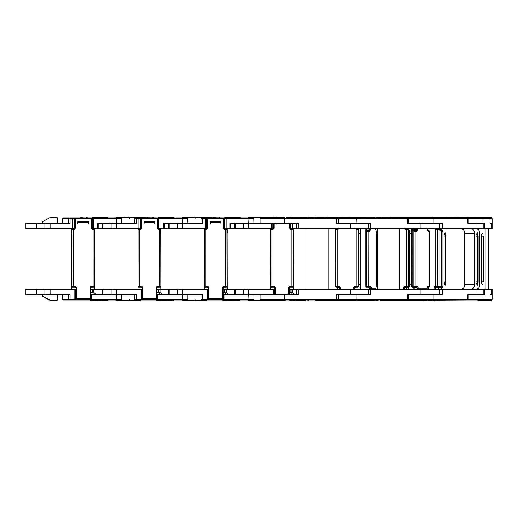 <?xml version="1.0" encoding="UTF-8"?>
<svg xmlns="http://www.w3.org/2000/svg" width="518" height="518" viewBox="0 0 518 518"><rect width="100%" height="100%" fill="white"/><g stroke="black" fill="none" stroke-linecap="round" stroke-linejoin="round"><path stroke-width="0.78" d="M75.757 292.495L75.757 298.653L75.602 292.495M89.918 299.527L76.515 299.527L75.757 298.653L76.515 299.514L89.918 299.514L90.676 298.491L89.918 299.527L76.515 299.527M73.899 228.93L74.618 228.166L74.611 218.654A0.764 0.758 90 0 1 75.375 217.89L91.058 217.89A0.764 0.764 0 0 1 91.822 218.654L91.822 228.166L92.534 228.93M93.849 228.93A0.764 0.764 0 0 1 94.535 229.357L94.535 229.357A0.764 0.641 -25.7 0 1 94.58 229.694A0.764 0.732 -90 0 0 93.849 228.93L92.586 228.93L91.816 228.166L91.058 228.166L91.058 218.654L92.223 218.654A0.764 0.758 90 0 1 92.981 217.89L91.058 217.89L91.058 218.654L75.375 218.654L75.375 228.166L73.841 229.694L71.853 229.694A0.764 0.641 -154.3 0 1 71.898 229.357L71.898 229.357A0.764 0.641 -154.3 0 1 72.047 229.176M77.888 222.462L77.888 221.698L88.546 221.698L77.888 221.698L77.888 223.983L88.546 223.983L88.546 221.698L88.546 222.462L77.888 222.462M71.795 289.452L71.795 286.409L74.993 286.409L74.993 287.166A0.764 0.764 0 0 1 75.757 287.93A0.764 0.764 0 0 0 74.993 287.166L72.559 287.166A0.764 0.764 0 0 1 71.795 286.409L71.853 229.694A0.764 0.732 -90 0 1 72.585 228.93L73.841 228.93L73.841 229.694M75.757 287.93L76.515 287.93A1.522 1.522 0 0 0 74.993 286.409A1.522 1.522 0 0 1 76.515 287.93L76.515 298.491L89.918 298.491L89.918 287.93A1.522 1.522 0 0 1 91.44 286.409L93.111 286.409L93.111 229.694L94.632 229.811A0.764 0.66 0 0 0 94.587 229.578M93.111 228.93L93.111 229.694L92.586 229.694L92.586 228.93M72.585 228.93A0.764 0.764 0 0 0 71.898 229.357L71.795 229.811A0.764 0.66 180 0 1 71.847 229.578M94.535 229.357L94.632 286.409A0.764 0.764 0 0 1 93.875 287.166L91.44 287.166A0.764 0.764 0 0 0 90.676 287.93L90.676 298.491A0.764 0.738 180 0 1 89.918 299.223L89.918 298.491L90.676 298.491M71.795 286.409A0.764 0.764 0 0 0 72.559 287.166M128.056 217.133L116.33 217.437L157.291 217.89A0.764 0.764 0 0 1 158.048 218.654L158.048 228.166L158.767 228.93M47.591 218.887L42.761 221.536L47.591 218.887M57.602 223.219L57.602 217.813L50.181 217.508L42.761 221.536M129.655 217.89L129.655 219.036M36.778 228.548L36.778 223.219L25.9 223.219L25.9 228.548L44.904 228.548L44.904 223.219L36.778 223.219M102.182 228.548L102.182 223.219L98.2 223.219L98.2 228.548L103.011 228.548L103.011 223.219L102.182 223.219M68.57 219.036L62.762 219.036L62.762 223.219L68.57 223.219L68.57 218.654A0.764 0.764 0 0 1 69.334 217.89L63.17 217.89L69.334 217.89M62.406 223.219L62.406 218.654A0.764 0.764 0 0 1 63.17 217.89M42.599 221.801L42.599 223.219M36.778 294.781L36.778 289.452L44.904 289.452L44.904 294.781L25.9 294.781L25.9 289.452L36.778 289.452M102.182 294.781L102.182 289.452L93.823 289.452L93.823 292.612M93.111 294.781L93.111 292.495L90.676 292.495M42.761 296.464L50.032 300.453L42.599 296.199L50.181 300.187L57.602 300.187L57.602 294.781M42.599 296.199L42.599 294.781M63.151 298.964L63.151 299.346L68.57 299.346A0.764 0.764 0 0 0 69.334 300.11L63.17 300.11A0.764 0.764 0 0 1 62.406 299.346L63.151 299.346A0.764 0.388 90 0 0 63.539 300.11M93.111 292.495A2.286 2.286 0 0 1 95.396 294.781M129.655 298.964L129.655 300.11M76.049 299.346L74.845 299.346L74.845 289.452L75.602 289.452L75.602 299.346A0.764 0.764 0 0 1 74.845 300.11L91.589 300.11A0.764 0.764 0 0 1 90.831 299.346L90.831 294.781L121.529 294.781L121.529 299.346L121.367 300.11L91.589 300.11L91.589 299.346L90.385 299.346M57.602 300.187L50.181 300.492L47.591 299.113L50.032 300.453M92.353 300.259L107.271 300.563L92.353 300.11M104.914 300.259L104.61 300.563L107.271 300.563L107.699 300.11M128.056 300.867L116.634 300.867M121.529 299.346L116.33 299.346L116.33 300.563L140.009 300.867M80.063 300.11L83.774 300.11M84.557 300.11L87.115 300.11M87.335 300.11L89.925 300.11M90.067 299.514L90.268 300.414L92.392 300.414M142.282 299.346L141.071 299.346L141.071 289.452L141.835 289.452L141.835 299.346A0.764 0.764 0 0 1 141.071 300.11L121.367 300.11M107.699 300.259L98.2 300.11M44.904 294.781L70.092 294.781L70.092 299.346L68.57 299.346L68.57 294.781L62.762 294.781L62.762 298.964L68.57 298.964M63.928 300.11L74.845 300.11L74.845 299.346L70.092 299.346L70.092 300.11M75.602 299.346A0.764 0.764 0 0 1 74.845 300.11A0.764 0.764 0 0 0 75.602 299.346M90.676 289.452L93.823 289.452M74.845 289.452L44.904 289.452M93.111 287.166L93.111 286.409L94.632 286.409L94.632 289.452M71.795 233.119L71.795 228.548M94.632 228.548L94.632 233.119M74.508 228.548L74.21 218.654A0.764 0.758 -90 0 0 73.452 217.89L75.375 217.89A0.764 0.764 0 0 0 74.611 218.654L70.092 218.654L70.092 223.219L44.904 223.219M73.744 217.89L70.092 217.89L70.092 218.654L63.151 218.654L63.151 219.036M91.362 217.955A0.764 0.758 -90 0 1 91.66 217.89L92.981 217.89M121.529 218.654L93.739 218.654L93.739 217.89L121.367 217.89L121.529 223.219L111.137 223.219L111.137 228.548L138.928 228.548L138.928 217.89L140.313 217.89M98.155 228.548L91.926 228.548M74.21 228.548L44.904 228.548M50.181 217.508L57.602 217.813M97.442 228.548L97.442 223.219L116.33 223.219L116.33 228.548M140.132 228.93L140.844 228.166L140.844 218.654L134.803 218.654A0.764 0.764 0 0 1 135.561 217.89L121.367 217.89M116.33 217.437L116.33 223.219L136.325 223.219L136.325 217.89L139.97 217.89M107.699 217.89L107.699 217.437L98.2 217.437L98.2 217.89M98.2 217.437L92.353 217.437L92.353 217.89M89.361 217.89L87.315 217.89M87.315 217.586L85.651 217.89M82.945 217.89L84.874 217.89M82.945 217.586L82.31 217.89M81.941 217.586L79.507 217.89M79.163 217.89L76.573 217.89M156.145 299.527L142.748 299.527L141.984 298.491L142.748 299.514L156.145 299.514L156.909 298.491L156.145 299.527L142.748 299.527M160.075 228.93A0.764 0.764 0 0 1 160.761 229.357L160.761 229.357A0.764 0.641 -25.7 0 1 160.813 229.694A0.764 0.732 -90 0 0 160.075 228.93L158.819 228.93L158.048 228.166L157.291 228.166L157.291 218.654L158.45 218.654A0.764 0.758 90 0 1 159.207 217.89L157.291 217.89L157.291 218.654L141.602 218.654L141.602 228.166L140.074 229.694L138.086 229.694A0.764 0.641 -154.3 0 1 138.131 229.357L138.131 229.357A0.764 0.641 -154.3 0 1 138.28 229.176M144.121 222.462L144.121 221.698L154.778 221.698L144.121 221.698L144.121 223.983L154.778 223.983L154.778 221.698L154.778 222.462L144.121 222.462M138.028 289.452L138.028 286.409L141.226 286.409A1.522 1.522 0 0 1 142.748 287.93L142.748 299.223A0.764 0.738 180 0 1 141.984 298.491L141.984 287.93A0.764 0.764 0 0 0 141.226 287.166L138.792 287.166A0.764 0.764 0 0 1 138.028 286.409L138.086 229.694A0.764 0.732 -90 0 1 138.818 228.93L140.074 228.93L140.074 229.694M141.984 298.491L156.145 298.491L156.145 287.93A1.522 1.522 0 0 1 157.666 286.409L159.343 286.409L159.343 229.694L160.865 229.811A0.764 0.66 0 0 0 160.813 229.578M159.343 228.93L159.343 229.694L158.819 229.694L158.819 228.93M138.818 228.93A0.764 0.764 0 0 0 138.131 229.357L138.028 229.811A0.764 0.66 180 0 1 138.079 229.578M160.761 229.357L160.865 286.409A0.764 0.764 0 0 1 160.107 287.166L157.666 287.166A0.764 0.764 0 0 0 156.909 287.93L156.909 298.491A0.764 0.738 180 0 1 156.145 299.223L156.145 298.491L156.909 298.491M138.028 286.409A0.764 0.764 0 0 0 138.792 287.166M194.282 217.133L182.563 217.437L223.517 217.89A0.764 0.764 0 0 1 224.281 218.654L224.281 228.166L224.993 228.93M115.637 217.89L116.265 217.547L115.637 217.89M195.882 217.89L195.882 219.036M168.415 228.548L168.415 223.219L164.433 223.219L164.433 228.548L169.237 228.548L169.237 223.219L168.415 223.219M103.011 294.781L103.011 289.452L111.137 289.452L111.137 294.781L116.33 294.781L116.33 289.452L111.137 289.452M168.415 294.781L168.415 289.452L160.056 289.452L160.056 292.612M159.343 294.781L159.343 292.495L156.909 292.495M128.988 294.781L134.803 294.781L134.803 299.346A0.764 0.764 0 0 0 135.561 300.11L136.325 300.11L136.325 299.346L141.071 299.346L141.071 300.11L157.822 300.11A0.764 0.764 0 0 1 157.058 299.346L157.058 294.781L187.756 294.781L187.756 299.346L187.6 300.11L157.822 300.11L157.822 299.346L156.611 299.346M159.343 292.495A2.286 2.286 0 0 1 161.629 294.781M195.882 298.964L195.882 300.11M115.637 300.11L116.265 300.453L115.637 300.11M158.579 300.259L173.504 300.563L158.625 300.414M171.141 300.259L170.836 300.563L173.504 300.563L173.931 300.11M194.282 300.867L182.867 300.867M187.756 299.346L182.563 299.346L182.563 300.563L206.235 300.867M146.296 300.11L150.006 300.11M150.783 300.11L153.347 300.11M153.568 300.11L156.158 300.11M156.3 299.514L156.494 300.414L158.573 300.414M208.514 299.346L207.304 299.346L207.304 289.452L208.068 289.452L208.068 299.346A0.764 0.764 0 0 1 207.304 300.11L187.6 300.11M173.931 300.259L164.433 300.11M128.988 298.964L134.803 298.964M134.803 299.346L136.325 299.346L136.325 294.781L116.33 294.781L116.33 299.346L91.589 299.346L91.589 294.781M156.909 289.452L160.056 289.452M141.071 289.452L116.33 289.452M102.182 289.452L103.011 289.452M159.343 287.166L159.343 286.409L160.865 286.409L160.865 289.452M138.028 233.119L138.028 228.548M160.865 228.548L160.865 233.119M128.988 223.219L134.803 223.219L134.803 218.654M135.561 217.89L136.325 217.89M157.595 217.955A0.764 0.758 -90 0 1 157.893 217.89L159.207 217.89M187.756 218.654L159.965 218.654L159.965 217.89L187.6 217.89L187.756 223.219L177.37 223.219L177.37 228.548L205.154 228.548L205.154 217.89L206.54 217.89M164.381 228.548L158.152 228.548M140.741 228.548L138.928 228.548M103.011 228.548L111.137 228.548M163.675 228.548L163.675 223.219L182.563 223.219L182.563 228.548M128.988 219.036L134.803 219.036M206.358 228.93L207.077 228.166L207.071 218.654L201.029 218.654A0.764 0.764 0 0 1 201.793 217.89L187.6 217.89M182.563 217.437L182.563 223.219L202.557 223.219L202.557 217.89L207.835 217.89L207.835 228.166L206.306 229.694L204.312 229.694A0.764 0.641 -154.3 0 1 204.364 229.357L204.364 229.357A0.764 0.641 -154.3 0 1 204.513 229.176M173.931 217.89L173.931 217.437L164.433 217.437L164.433 217.89M164.433 217.437L158.579 217.437L158.579 217.89M155.594 217.89L153.542 217.89M153.542 217.586L151.884 217.89M149.178 217.89L151.101 217.89M149.178 217.586L148.543 217.89M148.174 217.586L145.733 217.89M145.396 217.89L142.819 217.89M222.377 299.527L208.981 299.527L208.217 298.491L208.981 299.514L222.377 299.514L223.135 298.491L222.377 299.527L208.981 299.527M226.308 228.93A0.764 0.764 0 0 1 226.994 229.357L226.994 229.357A0.764 0.641 -25.7 0 1 227.039 229.694A0.764 0.732 -90 0 0 226.308 228.93L225.052 228.93L224.275 228.166M210.347 222.462L210.347 221.698L221.005 221.698L210.347 221.698L210.347 223.983L221.005 223.983L221.005 221.698L221.005 222.462L210.347 222.462M204.26 289.452L204.26 286.409L207.453 286.409A1.522 1.522 0 0 1 208.981 287.93L208.981 299.223A0.764 0.738 180 0 1 208.217 298.491L208.217 287.93A0.764 0.764 0 0 0 207.453 287.166L205.018 287.166A0.764 0.764 0 0 1 204.26 286.409L204.312 229.694A0.764 0.732 -90 0 1 205.05 228.93L206.306 228.93L206.306 229.694M208.217 298.491L222.377 298.491L222.377 287.93A1.522 1.522 0 0 1 223.899 286.409L225.576 286.409L225.576 229.694L227.098 229.811A0.764 0.66 0 0 0 227.046 229.578M225.576 228.93L225.576 229.694L225.052 229.694L225.052 228.93M205.05 228.93A0.764 0.764 0 0 0 204.364 229.357L204.26 229.811A0.764 0.66 180 0 1 204.306 229.578M226.994 229.357L227.098 286.409A0.764 0.764 0 0 1 226.334 287.166L223.899 287.166A0.764 0.764 0 0 0 223.135 287.93L223.135 298.491A0.764 0.738 180 0 1 222.377 299.223L222.377 298.491L223.135 298.491M181.87 217.89L182.491 217.547L181.87 217.89M234.648 228.548L234.648 223.219L230.665 223.219L230.665 228.548L235.47 228.548L235.47 223.219L234.648 223.219M169.237 294.781L169.237 289.452L177.37 289.452L177.37 294.781L182.563 294.781L182.563 289.452L177.37 289.452M234.648 294.781L234.648 289.452L226.282 289.452L226.282 292.612M225.576 294.781L225.576 292.495L223.135 292.495M195.221 294.781L201.029 294.781L201.029 299.346A0.764 0.764 0 0 0 201.793 300.11L202.557 300.11L202.557 299.346L207.304 299.346L207.304 300.11L224.054 300.11A0.764 0.764 0 0 1 223.29 299.346L223.29 294.781L253.988 294.781L253.988 299.346L253.826 300.11L224.054 300.11L224.054 299.346L222.844 299.346M225.576 292.495A2.286 2.286 0 0 1 227.855 294.781M181.87 300.11L182.491 300.453L181.87 300.11M224.812 300.259L239.73 300.563L224.851 300.414M237.374 300.259L237.069 300.563L239.73 300.563L240.158 300.11M260.515 300.867L272.468 300.867M260.671 300.867L284.039 300.867L249.1 300.867L248.795 294.781L243.596 294.781L243.596 289.452L235.47 289.452L235.47 294.781M212.529 300.11L216.239 300.11M217.016 300.11L219.58 300.11M219.8 300.11L222.384 300.11M222.526 299.514L222.727 300.414L224.806 300.414M260.366 300.11L260.366 300.563L284.039 300.867L284.343 300.11L253.826 300.11M240.158 300.259L230.665 300.11M195.221 298.964L201.029 298.964M208.068 299.346A0.764 0.764 0 0 1 207.304 300.11L208.825 300.11L208.825 299.514M201.029 299.346L202.557 299.346L202.557 294.781L182.563 294.781L182.563 299.346L157.822 299.346L157.822 294.781M223.135 289.452L226.282 289.452M207.304 289.452L182.563 289.452M168.415 289.452L169.237 289.452M225.576 287.166L225.576 286.409L227.098 286.409L227.098 289.452M204.26 229.811L204.26 228.548M227.098 228.548L227.098 233.119M195.221 223.219L201.029 223.219L201.029 218.654M253.988 218.654L226.198 218.654L226.198 217.89L223.517 217.89L223.517 218.654L224.682 218.654A0.764 0.758 90 0 1 225.44 217.89L253.826 217.89L253.988 223.219L243.596 223.219L243.596 228.548L271.387 228.548L271.387 223.219M201.793 217.89L202.557 217.89M223.821 217.955A0.764 0.758 -90 0 1 224.126 217.89L223.517 217.89M224.126 217.89L225.44 217.89M230.614 228.548L224.385 228.548M206.967 228.548L205.154 228.548M169.237 228.548L177.37 228.548M229.901 228.548L229.901 223.219L248.795 223.219L248.795 228.548M195.221 219.036L201.029 219.036M272.617 217.133L284.343 217.437L260.366 217.437L260.366 217.89L253.826 217.89M260.515 217.133L249.1 217.133L248.795 223.219L298.174 223.219L298.174 228.548L290.617 228.548M240.158 217.89L240.158 217.437L230.665 217.437L230.665 217.89M230.665 217.437L224.812 217.437L224.812 217.89M221.821 217.89L219.774 217.89M219.774 217.586L218.117 217.89M215.404 217.89L217.333 217.89M215.404 217.586L214.769 217.89M214.407 217.586L211.966 217.89M211.622 217.89L209.052 217.89M290.514 223.219L290.514 228.166L291.226 228.93M272.591 228.93L273.31 228.166L273.303 223.219M292.541 228.93A0.764 0.764 0 0 1 293.227 229.357L293.227 229.357A0.764 0.641 -25.7 0 1 293.272 229.694A0.764 0.732 -90 0 0 292.541 228.93L291.278 228.93L290.507 228.166L289.75 228.166L289.75 223.219M274.449 294.781L274.449 287.93A0.764 0.764 0 0 0 273.685 287.166L271.251 287.166A0.764 0.764 0 0 1 270.487 286.409L270.545 229.694A0.764 0.732 -90 0 1 271.277 228.93L272.533 228.93L272.533 229.694L270.545 229.694A0.764 0.641 -154.3 0 1 270.59 229.357L270.59 229.357A0.764 0.641 -154.3 0 1 270.739 229.176M288.61 294.781L288.61 287.93A1.522 1.522 0 0 1 290.132 286.409L291.802 286.409L291.802 229.694L293.324 229.811A0.764 0.66 0 0 0 293.279 229.578M276.58 223.219L276.58 223.983L287.237 223.983L287.237 223.219M291.802 228.93L291.802 229.694L291.278 229.694L291.278 228.93M271.277 228.93A0.764 0.764 0 0 0 270.59 229.357L270.487 229.811A0.764 0.66 180 0 1 270.538 229.578M293.227 229.357L293.324 286.409A0.764 0.764 0 0 1 292.566 287.166L290.132 287.166A0.764 0.764 0 0 0 289.368 287.93L289.368 294.781M248.096 217.89L248.724 217.547L248.096 217.89M291.958 294.781L296.652 294.781L296.652 289.452L292.515 289.452L292.515 292.612M291.802 294.781L291.802 292.495L289.368 292.495M291.802 292.495A2.286 2.286 0 0 1 294.088 294.781M248.096 300.11L248.724 300.453L248.096 300.11M295.765 300.259L291.084 300.414M326.748 300.867L338.701 300.867M326.593 300.11L326.897 300.867L356.365 300.867L315.326 300.867L315.022 300.414M296.924 300.563L305.963 300.563L291.045 300.259M284.343 300.414L285.806 300.11M286.027 300.11L288.617 300.11M288.96 300.11L291.038 300.414M260.891 300.11A0.764 0.745 -90 0 1 260.14 299.346L260.14 294.781L248.795 294.781L248.795 289.452L243.596 289.452M289.368 289.452L292.515 289.452M273.536 294.781L273.536 289.452L274.449 289.452M274.294 289.452L274.294 294.781M273.536 289.452L248.795 289.452M234.648 289.452L235.47 289.452M270.487 289.452L270.487 286.409L273.685 286.409A1.522 1.522 0 0 1 275.207 287.93A1.522 1.522 0 0 0 273.685 286.409L273.685 287.166A0.764 0.764 0 0 1 274.449 287.93L275.207 287.93L275.207 294.781M291.802 287.166L291.802 286.409L293.324 286.409L293.324 289.452M270.487 229.811L270.487 228.548M293.324 228.548L293.324 233.119M273.2 228.548L271.387 228.548M235.47 228.548L243.596 228.548M296.134 228.548L296.134 223.219L296.652 223.219L296.652 228.548M326.748 217.133L315.326 217.133L315.022 217.89L313.364 217.89M308.327 217.89L308.327 217.437L291.045 217.437L291.045 217.89M288.053 217.89L286.007 217.89M286.007 217.586L407.944 217.89L407.388 217.89L407.575 218.654L338.267 218.654A0.764 0.764 0 0 0 337.509 217.89L336.745 217.89L337.509 217.89M353.658 289.452L353.658 287.93A1.522 1.522 -90 0 1 355.18 286.409L358.553 286.409L358.553 231.125A0.764 0.66 -4.7 0 0 358.553 231.067L358.372 229.694A0.764 0.635 -29.4 0 0 358.314 229.319L358.314 229.319A0.764 0.635 -29.4 0 0 358.288 229.28M356.365 228.93L356.332 229.694L356.85 229.694L356.85 286.409L356.889 287.166L357.685 287.166A0.764 0.758 90 0 0 358.443 286.409L358.443 229.811A0.764 0.66 -4.7 0 0 358.443 229.746L358.314 229.319A0.764 0.764 0 0 0 357.647 228.93L356.339 228.93L355.594 228.166L356.365 228.93L357.647 228.93A0.764 0.725 -90 0 1 358.372 229.694L356.85 229.694L356.889 228.93M336.409 228.93A0.764 0.764 0 0 0 335.703 229.409L335.632 286.409L338.753 286.409L338.791 287.166A0.764 0.758 90 0 1 339.549 287.93L339.549 289.452L339.549 287.93L338.791 287.166L336.396 287.166A0.764 0.758 90 0 1 335.632 286.409L335.67 229.694A0.764 0.745 -90 0 1 336.409 228.93L337.639 228.93L338.416 228.166L337.639 228.93L337.606 229.694L335.67 229.694A0.764 0.647 -158.2 0 1 335.703 229.409L335.703 229.409A0.764 0.647 -158.2 0 1 335.826 229.221M358.378 229.519A0.764 0.66 -4.7 0 1 358.443 229.746L358.553 231.067A0.764 0.66 -4.7 0 0 358.54 231.002M357.796 287.166L357.796 287.166A0.764 0.758 -90 0 0 358.553 286.409L357.796 287.166M356.889 287.166L355.212 287.166A0.764 0.758 90 0 0 354.454 287.93L354.454 289.452M362.38 300.563L357.504 300.563M363.824 300.563L372.481 300.563M423.161 300.867L380.361 300.867L380.044 300.414M380.931 300.867L392.89 300.867M356.734 300.414L357.057 300.414M362.296 300.563L374.249 300.563L360.839 300.259L374.553 300.11L377.616 300.492M360.541 285.165L360.541 232.835L360.541 285.165M337.36 289.452L337.548 287.166M358.553 284.881L360.392 284.881L360.172 289.452M337.451 228.93L337.36 228.548M360.392 284.881L360.392 233.119L358.553 233.119M360.645 289.452L360.645 228.548M360.172 228.548L360.392 233.119M380.044 217.508L374.553 217.89L380.044 217.89L380.361 217.133M372.131 217.437L372.131 217.89L381.708 217.89L374.553 217.89L374.553 217.437L360.839 217.437L360.839 217.89L356.734 217.89L356.928 223.219L370.299 223.219L370.299 228.548L368.434 228.548M403.444 289.452L403.444 287.93A1.522 1.314 -90 0 1 404.759 286.409L409.44 286.409L409.44 231.125A0.764 0.57 -41.2 0 0 409.356 230.627L409.647 231.352L408.035 229.694A0.764 0.466 -52.2 0 0 407.97 229.092L407.97 229.092A0.764 0.466 -52.2 0 0 407.834 229.034M408.514 287.166L407.634 287.166A0.764 0.654 90 0 0 408.288 286.409L408.288 229.811A0.764 0.57 -41.2 0 0 408.203 229.306L407.97 229.092A0.764 0.764 0 0 0 407.504 228.93A0.764 0.531 -90 0 1 408.035 229.694L405.756 229.694A0.764 0.382 -90 0 1 406.138 228.93L406.371 228.93A0.764 0.693 90 0 1 405.775 228.548M406.125 228.878A0.764 0.602 144.1 0 1 406.073 228.82L406.073 228.82A0.764 0.602 144.1 0 1 405.982 228.548M406.138 228.93L405.51 228.166M409.356 230.627L408.203 229.306A0.764 0.57 -41.2 0 0 408.061 229.196M407.634 287.166L405.147 287.166A0.764 0.654 90 0 0 404.487 287.93L404.487 289.452M380.044 217.813L377.337 217.89M377.337 300.11L378.341 300.187M432.122 300.867L426.67 300.867M377.428 300.414L376.962 300.11M407.019 289.452A4.565 2.305 90 0 0 409.019 287.153M428.289 288.254A4.565 2.305 -90 0 1 427.214 289.348M408.547 229.694A4.565 2.305 90 0 0 407.174 228.561M376.962 217.89L377.428 217.586M437.788 229.888L437.276 229.694L437.483 229.034L437.794 229.221M436.564 228.93L437.14 228.93L436.564 228.93A0.764 0.401 90 0 1 436.221 228.548M436.726 228.93A0.764 0.35 124 0 1 436.745 228.548M434.233 289.452L434.233 287.93A1.522 0.667 -90 0 1 434.9 286.409L437.665 286.409L437.516 229.027A0.764 0.764 0 0 0 437.14 228.93L437.276 229.694L435.405 229.694A0.764 0.686 -90 0 1 436.085 228.93L435.819 228.166M439.387 287.166L440.999 287.166M438.196 287.166L435.586 287.166L438.196 287.166M485.146 217.89L491.336 217.89L491.336 217.437L482.193 217.437L482.193 217.89L489.264 217.89L481.908 217.89M491.336 300.563L491.336 300.11L482.193 300.11L482.193 300.563L491.032 300.867L477.725 300.867M490.022 294.781L492.1 294.781L490.009 294.781L490.022 299.346L489.257 300.11A0.764 0.751 90 0 0 490.009 299.346L490.009 294.781M475.925 281.837L476.916 281.837L476.916 284.537M477.447 285.165L475.925 283.359L475.925 234.641L477.447 232.835L477.447 236.163L478.114 236.163L478.114 281.837L477.447 281.837L477.447 285.165M477.447 281.837L476.916 281.837M462.037 289.128A4.565 4.105 90 0 0 464.627 284.881L474.624 284.881A4.565 4.105 -90 0 1 470.519 289.452M477.246 236.163L477.246 281.837M474.624 284.881L474.624 233.119L464.627 233.119L464.627 284.881M464.627 233.119A4.565 4.105 90 0 0 462.037 228.872M479.415 286.81L479.415 231.19M470.519 228.548A4.565 4.105 -90 0 1 474.624 233.119M490.022 223.219L492.1 223.219L490.009 223.219L490.022 218.654L489.264 217.89A0.764 0.751 90 0 1 490.009 218.654L407.575 218.654L407.575 223.219L420.94 223.219L420.94 228.548L370.299 228.548M446.212 217.133L491.336 217.437M477.447 236.163L475.925 236.163M476.916 233.463L476.916 236.163M443.084 231.565L438.707 229.694L439.387 229.034L442.702 230.905M442.378 230.646L439.186 228.93L439.206 228.548M439.186 228.93L438.707 229.694L437.801 229.694A0.764 0.751 90 0 1 438.558 228.93L439.011 228.93A0.764 0.751 90 0 1 439.387 229.034L439.86 228.574M438.623 228.93L438.804 228.166M437.334 287.166A0.764 0.33 90 0 0 437.665 286.409L441.368 286.409L441.368 231.125L441.848 230.471M442.081 287.166L439.206 287.166L439.102 286.409L439.102 229.811L439.581 229.15M439.206 287.166L438.558 287.166A0.764 0.751 -90 0 1 437.801 286.409L437.801 229.694M398.705 217.89L482.193 217.89A0.764 0.751 90 0 1 482.951 218.654L482.951 223.219L484.816 223.219L484.816 228.548L439.64 228.548M432.549 300.259L438.345 300.259L432.549 300.563L434.932 300.867M483.929 300.414L484.945 300.414L483.929 300.11M482.193 300.414L484.233 300.414M380.044 300.563L432.549 300.563L432.549 300.11A0.764 0.57 90 0 0 433.126 299.346L482.951 299.346A0.764 0.751 90 0 1 482.193 300.11L460.211 300.11M483.799 300.414L484.142 300.11M482.588 300.414L483.462 300.11M482.193 300.11L482.53 300.11M467.437 300.11L468.201 299.346L468.201 294.781L484.816 294.781L484.816 289.452L492.1 289.452L492.1 299.346L490.022 299.346M438.345 300.259L467.249 300.11A0.764 0.57 90 0 0 467.819 299.346L467.819 294.781L483.177 294.781L483.177 289.452L484.816 289.452M481.436 283.359L481.436 281.837L482.951 281.837L482.951 285.165L481.274 283.359L482.951 284.991M475.31 228.548A4.565 4.526 90 0 1 479.836 233.119L479.836 284.881A4.565 4.526 90 0 1 475.31 289.452M481.274 283.359L481.274 234.641L482.951 232.835L482.951 236.163L483.682 236.163L483.682 281.837L482.951 281.837M481.539 281.837L481.539 236.163M488.196 228.548L488.196 289.452M485.12 289.452L485.12 228.548M482.951 236.163L481.436 236.163L481.436 234.641L482.951 233.009M483.624 217.89L484.213 217.586L483.624 217.89M490.022 218.654L492.1 218.654L492.1 228.548L484.816 228.548M467.437 217.89L468.201 218.654L468.201 223.219L482.951 223.219M446.781 217.133L482.193 217.437L438.345 217.437L438.345 217.89L432.549 217.89A0.764 0.57 90 0 1 433.126 218.654L433.126 223.219L442.281 223.219L442.281 228.548M485.146 217.586L483.32 217.89M483.32 217.586L481.908 217.586M428.949 231.125L429.085 231.565L428.431 231.565A0.764 0.57 -90 0 0 428.146 230.905L427.661 228.548M428.431 231.565L427.661 229.895M416.627 231.565A0.764 0.57 90 0 0 416.342 230.905L413.694 229.034L412.483 228.93A0.764 0.641 -90 0 0 411.849 229.694L411.603 286.409L413.83 286.409L413.83 231.125L411.849 229.694A0.764 0.557 -44.4 0 1 412.775 229.034L415.695 230.905L416.342 230.905L416.576 229.895L417.592 229.895L416.627 231.565L413.83 231.125A0.764 0.434 -52.4 0 1 414.62 230.471M413.358 228.93A0.764 0.447 90 0 0 413.74 228.548M412.483 228.93A0.764 0.57 90 0 1 412.775 229.034L413.694 229.034A0.764 0.388 125.3 0 0 414.322 228.548M413.15 228.166L412.878 228.93L413.468 228.166M412.898 228.93L412.555 228.93M412.619 287.166L416.517 287.166L412.619 287.166A0.764 0.505 90 0 1 412.114 286.409L412.114 229.811A0.764 0.434 -52.4 0 1 412.904 229.15M427.661 229.565L428.91 230.523A0.764 0.434 127.6 0 0 428.729 230.471L427.661 229.642M427.972 286.409L429.085 286.409A0.764 0.57 90 0 1 428.509 287.166L427.402 287.166A0.764 0.57 90 0 0 427.972 286.409A1.522 1.01 90 0 0 426.968 287.93L427.428 287.166M438.345 217.437L432.549 217.437L432.549 217.89M398.905 300.867L390.909 300.867L390.604 300.414M396.639 300.867L402.855 300.867M443.984 300.11L453.8 300.11M432.549 300.11L402.79 300.11M433.126 294.781L433.126 299.346L408.702 299.346L408.702 294.781L442.281 294.781L442.281 289.452L483.177 289.452M439.64 289.452L442.281 289.452M356.734 300.563L356.928 299.346L407.575 299.346L407.575 294.781L439.322 294.781L439.322 289.452L439.614 294.781M444.813 283.359L444.813 281.837L445.279 281.837L445.279 285.165L444.01 283.359L444.813 283.359L445.279 284.019M439.504 228.548A4.565 3.425 90 0 1 442.922 233.119L442.922 284.881A4.565 3.425 90 0 1 439.504 289.452M444.01 283.359L444.01 234.641L445.279 232.835L445.279 236.163L445.836 236.163L445.836 281.837L445.279 281.837M445.318 281.837L445.318 236.163M462.037 228.548L462.037 289.452M446.917 289.452L446.917 228.548M445.279 236.163L444.813 236.163L445.279 233.981M444.01 234.641L444.813 234.641M483.177 228.548L483.177 223.219L467.819 223.219L467.819 218.654A0.764 0.57 90 0 0 467.249 217.89M456.177 217.586L457.064 217.89L453.554 217.89M420.94 223.219L439.322 223.219L439.322 228.548L439.614 223.219M408.657 218.654L408.702 223.219L433.126 223.219M390.604 217.586L390.909 217.133L432.122 217.133L380.044 217.437M450.323 217.89L447.448 217.89M453.554 217.586L451.858 217.89M451.858 217.586L450.861 217.89M455.413 217.586L453.703 217.586M366.608 229.15A0.764 0.635 -24 0 0 365.773 229.811L365.721 286.409L366.362 286.409L366.362 231.125L365.721 229.694A0.764 0.667 1.2 0 1 366.582 229.034L367.191 230.471L368.123 230.905L369.069 230.905L369.664 229.895L370.577 229.895L369.166 231.565L366.362 231.125A0.764 0.635 -24 0 1 367.191 230.471M369.166 231.565L367.748 228.93A0.764 0.712 90 0 0 368.369 228.548M367.748 228.93L366.485 228.93A0.764 0.764 0 0 0 365.721 229.675L365.721 229.675A0.764 0.764 90 0 1 366.485 228.93L367.922 229.034A0.764 0.615 148.5 0 0 368.674 228.548M368.272 228.166L367.553 228.93L368.317 228.166M365.721 229.675L365.721 286.409L366.485 287.166L368.667 287.166A0.764 0.738 90 0 1 369.405 287.93L369.405 289.452M370.402 289.452A2.286 0.589 90 0 1 370.383 288.837L370.383 287.93A0.764 0.738 -90 0 0 369.645 287.166L366.485 287.166M356.734 217.437L326.593 217.437L356.365 217.133L356.734 217.89L356.999 217.437L360.839 217.437M408.657 299.346L407.575 299.346L407.375 300.11L284.343 300.11L284.343 299.346L260.14 299.346M371.989 300.563L372.131 300.11M357.42 300.563L356.734 300.11M326.897 300.867L344.198 300.867M381.649 300.11L390.779 300.414M381.086 300.414L382.18 300.414M378.341 300.11L381.19 300.11M356.999 300.259L360.839 300.11M356.928 294.781L356.928 299.346L338.267 299.346L338.267 294.781L370.299 294.781L370.299 289.452L439.322 289.452M260.14 294.781L284.343 294.781L284.343 299.346L336.745 299.346L336.745 294.781L368.382 294.781L368.382 289.452L370.299 289.452M376.703 283.359L376.703 234.641L377.143 232.835L377.331 281.837L377.143 285.165L376.703 283.359L377.143 283.359M375.161 228.548A4.565 1.172 90 0 1 376.333 233.119L376.333 284.881A4.565 1.172 90 0 1 375.161 289.452M399.773 228.548L399.773 289.452M377.706 289.452L377.706 228.548M376.703 234.641L377.143 234.641M394.412 217.89L391.906 217.89M391.802 217.89L389.303 217.586L391.802 217.89M389.724 217.586L386.946 217.89M386.946 217.586L381.785 217.586M439.322 228.548L420.94 228.548M336.745 217.89L336.745 218.654L338.267 218.654L338.267 223.219L356.928 223.219M384.285 217.586L382.601 217.586M389.096 217.586L388.655 217.586M260.891 217.89L284.343 217.89L284.343 218.654L260.14 218.654A0.764 0.745 -90 0 1 260.891 217.89L260.366 217.89M284.343 217.437L284.343 217.89M336.745 300.11L336.745 299.346L338.267 299.346A0.764 0.764 0 0 1 337.509 300.11M292.974 300.11L302.473 300.11M296.069 300.563L293.402 300.563M308.327 300.259L307.821 300.259M284.039 300.867L272.617 300.867M316.899 300.11L320.61 300.11M313.558 300.11L316.116 300.11M310.748 300.11L313.338 300.11M307.821 300.11L310.411 300.11M284.343 294.781L298.174 294.781L298.174 289.452L368.382 289.452M296.652 289.452L298.174 289.452M328.878 228.548L328.878 289.452M306.041 289.452L306.041 228.548M350.576 223.219L350.576 228.548L368.382 228.548L368.382 223.219L336.745 223.219L336.745 218.654L284.343 218.654L284.343 223.219M350.576 228.548L298.174 228.548M260.14 218.654L260.14 223.219M302.473 217.437L302.473 217.89M292.974 217.437L292.974 217.89M313.364 217.586L311.312 217.89M318.363 217.89L315.805 217.89M321.173 217.89L318.583 217.89M324.1 217.89L321.51 217.89M74.611 218.654L75.375 218.654L75.375 217.89M73.316 228.93L73.316 287.166M73.841 228.93L74.611 228.166L75.375 228.166M92.586 229.694L91.058 228.166M91.44 286.409A1.522 1.522 0 0 0 89.918 287.93L90.676 287.93A0.764 0.764 0 0 1 91.44 287.166L91.44 286.409M76.515 299.223A0.764 0.738 180 0 1 75.757 298.491L76.515 298.491L76.515 299.223M76.366 299.514L76.366 300.11M92.301 292.495L92.301 289.452M50.104 294.781L50.104 289.452M50.104 223.219L50.104 228.548M63.539 217.89A0.764 0.388 90 0 0 63.151 218.654L62.406 218.654M72.695 228.548L72.695 217.89M93.739 228.548L93.739 218.654L92.223 218.654L92.223 228.548M88.546 222.636L77.888 222.636M140.844 218.654A0.764 0.758 90 0 1 141.602 217.89L141.602 218.654L140.844 218.654A0.764 0.764 0 0 1 141.602 217.89M139.549 228.93L139.549 287.166M140.074 228.93L140.844 228.166L141.602 228.166M158.819 229.694L157.291 228.166M142.748 287.93A1.522 1.522 0 0 0 141.226 286.409L141.226 287.166A0.764 0.764 0 0 1 141.984 287.93L142.748 287.93M157.666 286.409A1.522 1.522 0 0 0 156.145 287.93L156.909 287.93A0.764 0.764 0 0 1 157.666 287.166L157.666 286.409M142.592 299.514L142.592 300.11M141.835 299.346A0.764 0.764 0 0 1 141.071 300.11M158.534 292.495L158.534 289.452M140.443 228.548L140.443 218.654A0.764 0.758 -90 0 0 139.685 217.89M159.965 228.548L159.965 218.654L158.45 218.654L158.45 228.548M154.778 222.636L144.121 222.636M207.077 218.654A0.764 0.758 90 0 1 207.835 217.89A0.764 0.764 0 0 0 207.071 218.654L223.517 218.654L223.517 228.166L224.281 228.166M205.782 228.93L205.782 287.166M206.306 228.93L207.071 228.166L207.835 228.166M225.052 229.694L223.517 228.166M208.981 287.93A1.522 1.522 0 0 0 207.453 286.409L207.453 287.166A0.764 0.764 0 0 1 208.217 287.93L208.981 287.93M223.899 286.409A1.522 1.522 0 0 0 222.377 287.93L223.135 287.93A0.764 0.764 0 0 1 223.899 287.166L223.899 286.409M253.988 299.346L224.054 299.346L224.054 294.781M224.76 292.495L224.76 289.452M206.669 228.548L206.669 218.654A0.764 0.758 -90 0 0 205.911 217.89M226.198 228.548L226.198 218.654L224.682 218.654L224.682 228.548M221.005 222.636L210.347 222.636M260.671 217.133L248.795 217.437M272.008 228.93L272.008 287.166M272.533 228.93L273.303 228.166L274.067 228.166L272.533 229.694M274.067 223.219L274.067 228.166M291.278 229.694L289.75 228.166M290.132 286.409A1.522 1.522 0 0 0 288.61 287.93L289.368 287.93A0.764 0.764 0 0 1 290.132 287.166L290.132 286.409M290.993 292.495L290.993 289.452M292.43 223.219L292.43 228.548M290.915 228.548L290.915 223.219M272.902 223.219L272.902 228.548M326.593 217.89L326.593 217.437L315.022 217.437M337.114 228.93L337.114 287.166M339.135 228.166L337.606 229.694M356.332 229.694L354.798 228.166M339.549 287.93L340.274 287.93A1.522 1.522 -90 0 0 338.753 286.409M340.274 287.93L340.274 289.452M354.636 287.93L355.393 287.166A0.764 0.758 -90 0 0 354.636 287.93L354.642 289.452L354.636 287.93L353.658 287.93M355.18 286.409L355.212 287.166M406.125 228.548L406.403 228.93M407.103 228.93L407.103 228.548M405.756 229.694L404.435 228.166M406.591 287.166A0.764 0.382 90 0 1 406.209 286.409L406.209 229.694A0.764 0.382 -90 0 1 406.591 228.93M408.786 287.166A0.764 0.654 -90 0 0 409.44 286.409L408.89 287.166M406.455 289.452A2.286 1.153 -90 0 1 406.41 288.837L406.41 287.93L403.444 287.93M406.41 287.93L406.41 287.93A0.764 0.654 -90 0 1 407.07 287.166L406.513 287.93L406.565 289.452M404.759 286.409A0.764 0.382 90 0 0 405.147 287.166M409.654 284.881L411.603 284.881M411.603 233.119L409.654 233.119M437.14 228.93A0.764 0.686 -90 0 1 437.483 229.034M437.075 228.548L437.995 229.17M427.862 228.166L427.195 229.694M435.405 229.694L434.731 228.166M436.318 287.166A0.764 0.686 90 0 1 435.632 286.409L435.632 229.694A0.764 0.686 -90 0 1 436.318 228.93M428.367 289.452L428.367 287.93A1.522 0.667 -90 0 0 428.276 287.166M438.196 287.082L438.228 289.452L438.234 287.93L435.25 287.93L435.25 289.452M434.233 287.93L435.25 287.93A0.764 0.33 90 0 1 435.586 287.166A0.764 0.686 90 0 1 434.9 286.409M441.472 287.166L441.368 286.409L442.728 286.409M437.801 286.409L438.545 287.166M442.055 287.93L438.882 287.93L438.882 289.452M438.137 286.758L438.228 287.93L438.882 287.93L438.778 287.166M490.009 223.219L490.009 218.654M482.951 294.781L482.951 299.346L490.009 299.346M491.873 294.781L491.873 289.452M491.873 223.219L491.873 228.548M428.282 231.546A0.764 0.563 -75.3 0 0 428.075 230.899M414.672 228.548L416.576 229.895L416.576 228.548M427.79 230.607L428.8 230.905L428.729 230.471M415.695 230.905A0.764 0.57 90 0 1 415.98 231.565L415.98 286.409L417.087 286.409A1.522 1.01 90 0 1 418.097 287.93L418.097 288.837A1.522 1.14 -90 0 0 418.188 289.452M417.592 228.548L417.592 229.895M427.473 229.895L427.473 228.548M428.91 230.523L429.461 231.455L429.467 286.409L429.085 286.409L429.085 231.565A0.764 0.57 -90 0 0 428.8 230.905M414.335 287.166A0.764 0.505 -90 0 1 413.83 286.409L415.98 286.409A0.764 0.57 -90 0 1 415.41 287.166M427.059 289.452A1.522 1.14 90 0 1 426.968 288.837L417.022 288.837L417.022 287.93L414.167 287.93L414.167 289.452M427.24 289.452L426.968 287.93M417.081 289.452A2.286 1.709 90 0 1 417.022 288.837M414.102 287.93L414.167 287.93A0.764 0.505 90 0 0 413.662 287.166L413.908 289.452M417.087 286.409A0.764 0.57 -90 0 1 416.517 287.166A0.764 0.505 -90 0 1 417.022 287.93L418.097 287.93M476.974 294.781L476.974 289.452M476.974 223.219L476.974 228.548M368.842 228.548L369.664 229.895L369.664 228.548M368.123 230.905L368.22 286.409L369.839 286.409A1.522 1.47 90 0 1 371.309 287.93L371.309 288.837A1.522 0.388 -90 0 0 371.341 289.452M370.577 228.548L370.577 229.895M367.094 287.166A0.764 0.738 -90 0 1 366.362 286.409L368.22 286.409L368.026 287.166M375.744 288.837L370.383 288.837M371.309 287.93L369.405 287.93M369.645 287.166L369.839 286.409M365.773 286.409A0.764 0.738 90 0 0 366.511 287.166M420.94 294.781L420.94 289.452M350.576 294.781L350.576 289.452M140.313 300.563L140.313 300.11M62.406 294.781L62.406 299.346M206.54 300.563L206.54 300.11M358.553 231.151L358.553 286.409M335.632 286.409L336.389 287.166M407.174 228.548L407.174 228.93M409.654 231.352L409.654 286.409M427.784 228.166L427.881 228.93M428.108 287.069L428.289 289.452M492.1 299.346L491.336 300.11M492.1 218.654L491.336 217.89M438.073 228.166L437.982 229.338M437.788 286.409L437.788 229.694L438.545 228.93M411.603 229.694L412.367 228.93M411.603 286.409L412.367 287.166M427.156 288.837L427.156 287.93M429.467 286.409L428.703 287.166M368.667 287.166L369.379 287.93L369.379 289.452M408.702 218.654L407.944 217.89M408.702 299.346L407.944 300.11"/></g></svg>
